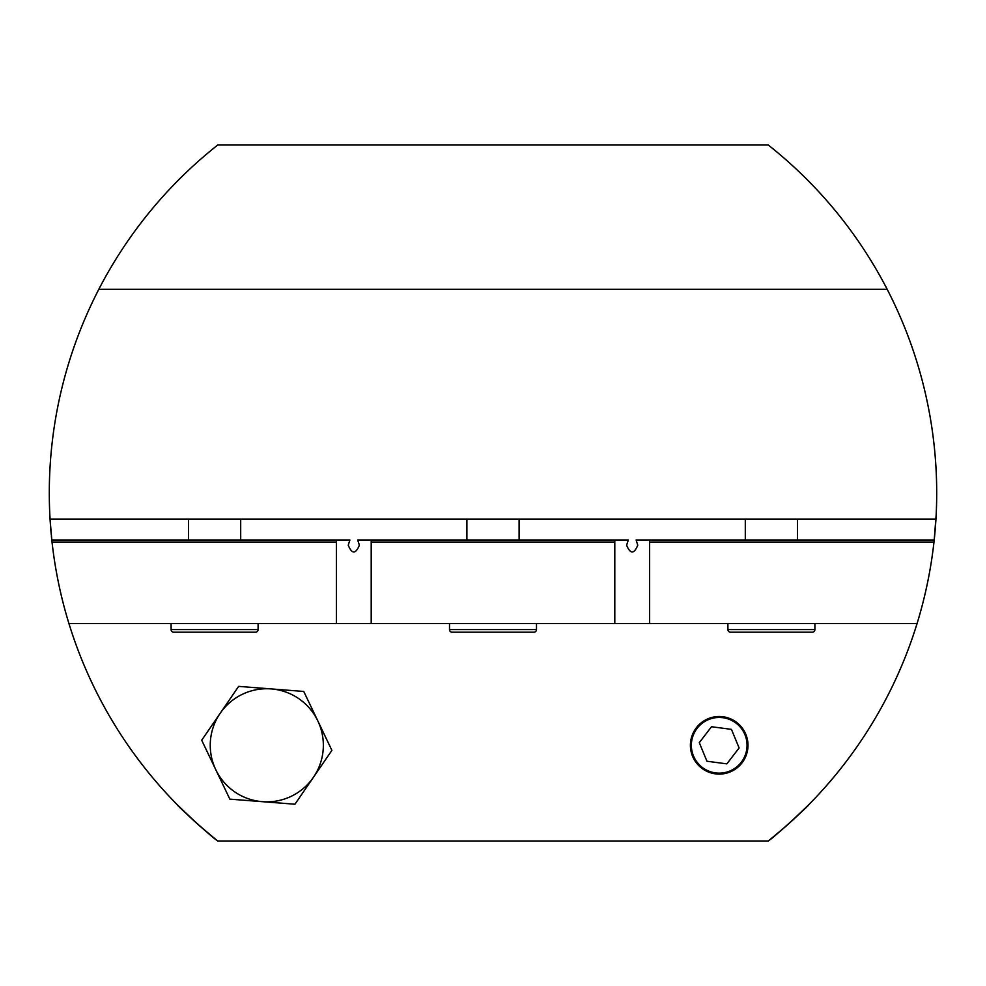 <?xml version="1.0" encoding="UTF-8"?>
<svg xmlns="http://www.w3.org/2000/svg" width="986" height="986" viewBox="0 0 986 986"><rect width="100%" height="100%" fill="white"/><g stroke="black" fill="none" stroke-linecap="round" stroke-linejoin="round"><path stroke-width="1.48" d="M747.043 745.305A27.842 27.842 0 0 1 719.201 773.135A27.842 27.842 0 0 1 691.359 745.305A27.842 27.842 0 0 1 719.201 717.463A27.842 27.842 0 0 1 747.043 745.305M789.268 823.298L808.779 804.699C810.541 804.231 769.376 841.304 769.98 839.628L786.791 825.504M196.732 823.298L177.221 804.699C175.459 804.231 216.624 841.304 216.02 839.628L199.209 825.504M649.601 539.983L934.21 539.983A443.7 443.7 0 0 1 933.976 542.041L649.601 542.041L649.601 539.983L636.093 539.983L637.769 545.196C634.072 554.218 630.35 554.218 626.628 545.196L628.304 539.983L614.796 539.983L614.796 542.041L371.204 542.041L371.204 539.983L357.696 539.983L359.372 545.196C355.663 554.218 351.953 554.218 348.231 545.196L349.907 539.983L336.399 539.983L336.399 623.497L371.204 623.497L371.204 542.041M614.796 542.041L614.796 623.497L649.601 623.497L649.601 542.041M933.619 545.196C927.801 584.439 927.801 584.439 933.619 545.196L933.988 541.93M49.904 516.048L50.064 519.104A443.7 443.7 0 0 1 217.746 145.004L768.254 145.004A443.7 443.7 0 0 1 934.21 539.983L936.158 515.025M936.01 517.823L936.108 515.863M50.052 518.919L51.79 539.983L336.399 539.983M928.935 575.651L929.367 573.359M929.884 570.463L930.537 566.691M930.55 566.605L931.314 561.921M932.09 556.831L932.83 551.433M54.982 563.795L55.389 566.247M55.795 568.663L57.065 575.651M53.071 550.693L52.381 545.196M933.976 542.041A443.7 443.7 0 0 1 917.079 623.497L649.601 623.497M336.399 623.497L68.921 623.497A443.7 443.7 0 0 0 217.746 840.996L768.254 840.996A443.7 443.7 0 0 0 917.079 623.497M68.921 623.497A443.7 443.7 0 0 1 52.024 542.041A443.7 443.7 0 0 1 51.79 539.983A443.7 443.7 0 0 1 51.408 536.174A443.7 443.7 0 0 0 51.79 539.983M371.204 539.983L614.796 539.983M614.796 623.497L371.204 623.497M50.064 519.104A443.7 443.7 0 0 0 51.235 534.437A443.7 443.7 0 0 1 50.064 519.104L935.936 519.104A443.7 443.7 0 0 1 934.21 539.983M887.166 289.28L98.834 289.28M336.399 542.041L52.024 542.041M727.902 623.497L727.902 629.586A2.613 2.613 0 0 0 730.515 632.199L812.291 632.199L730.515 632.199M814.904 623.497L814.904 629.586A2.613 2.613 0 0 1 812.291 632.199M745.305 519.104L745.305 539.983M797.501 519.104L797.501 539.983M449.505 623.497L449.505 629.586A2.613 2.613 0 0 0 452.106 632.199L533.894 632.199A2.613 2.613 0 0 0 536.495 629.586L536.495 623.497M466.896 519.104L466.896 539.983M519.104 519.104L519.104 539.983M515.111 632.199L493 632.199M171.096 623.497L171.096 629.586A2.613 2.613 0 0 0 173.709 632.199L255.485 632.199L173.709 632.199M258.098 623.497L258.098 629.586A2.613 2.613 0 0 1 255.485 632.199M188.499 519.104L188.499 539.983M240.695 519.104L240.695 539.983M220.174 713.309L201.699 740.227L215.774 769.684A56.547 56.547 0 0 1 271.199 688.918A56.547 56.547 0 0 1 317.825 720.914L303.75 691.457L238.649 686.379L220.174 713.309M262.399 801.68A56.547 56.547 0 0 1 215.774 769.684L229.849 799.141L262.399 801.68L294.95 804.219L313.425 777.301A56.547 56.547 0 0 1 262.399 801.68M313.425 777.301A56.547 56.547 0 0 0 317.825 720.914L331.9 750.371L313.425 777.301M228.542 701.108L238.649 686.379M322.804 763.632L331.9 750.371M297.217 800.915L308.754 784.104M708.207 718.683A28.791 28.791 0 0 0 692.591 756.299A28.791 28.791 0 0 0 730.195 771.915A28.791 28.791 0 0 0 745.81 734.311A28.791 28.791 0 0 0 708.207 718.683M699.284 742.655L706.95 761.229L726.867 763.867L739.118 747.943L731.439 729.369L711.522 726.731L699.284 742.655M727.902 629.586L814.904 629.586M449.505 629.586L536.495 629.586M171.096 629.586L258.098 629.586"/></g></svg>
